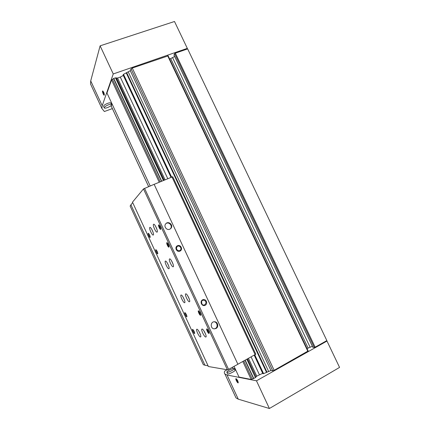 <?xml version="1.0" encoding="UTF-8"?>
<svg xmlns="http://www.w3.org/2000/svg" width="430" height="430" viewBox="0 0 430 430"><rect width="100%" height="100%" fill="white"/><g stroke="black" fill="none" stroke-linecap="round" stroke-linejoin="round"><path stroke-width="0.64" d="M262.848 373.643L263.585 373.648L270.921 370.526L272.722 370.789L274.152 370.305L308.111 350.982M270.921 370.526L130.311 70.719L131.064 68.87L132.279 68.053L168.108 55.889M312.927 347.327L315.142 347.198L326.854 340.598L187.652 48.902L175.338 53.159L174.618 53.637L174.016 55.008M234.06 366.365L239.037 377.072L251.19 379.459L242.821 361.517M159.234 182.218L111.542 79.926L113.756 78.427L115.616 77.846L163.507 180.439M150.188 185.964L106.979 93.02L111.542 79.926M251.19 379.459L255.436 377.658L246.868 359.303M163.395 180.482L115.477 77.83M253.797 378.577L245.224 360.206M161.701 181.191L113.756 78.427M123.114 74.987L123.507 74.325L130.311 70.719M255.495 377.497L256.774 376.153L262.687 373.326M255.436 377.658L246.976 359.243M234.484 368.951L235.328 369.09M307.02 348.569L312.373 346.284M169.683 59.103L174.655 56.475M111.252 106.124L112.026 103.877M164.158 180.165L116.428 77.932L115.654 77.932M116.428 77.932L117.546 78.045L120.293 77.088L123.308 75.433M252.254 379.099L243.805 360.98M160.245 181.799L112.45 79.314M253.571 378.658L245.014 360.318M161.486 181.277L113.563 78.561M256.049 376.97L247.61 358.894M256.774 376.153L248.492 358.416M165.061 179.788L117.546 78.045M259.397 374.686L251.12 356.975M167.77 178.66L120.293 77.088M186.856 49.176L187.319 48.37L113.246 73.955L102.216 105.694L101.883 108.489L104.377 111.515L112.37 108.596M187.319 48.37L174.499 21.5L100.12 45.838L90.714 80.894L90.542 84.022L91.493 86.07M100.12 45.838L113.246 73.955M104.334 95.035C104.291 93.401 103.77 92.052 102.77 90.977C101.711 90.569 103.694 95.987 104.286 95.127L104.334 95.035M111.558 104.495L110.935 103.152C110.704 102.619 109.645 102.668 107.763 103.302C105.151 104.361 103.743 105.361 103.533 106.301L103.608 106.457M108.468 104.807C105.85 105.871 104.442 106.866 104.232 107.801C104.307 109.328 112.042 106.027 111.628 104.646C111.397 104.119 110.343 104.173 108.468 104.807M102.877 91.036L102.614 91.439M103.883 94.853L104.345 94.992M104.221 94.794C104.001 92.735 103.469 91.595 102.63 91.37L103.915 94.874L104.221 94.794M103.028 92.928L103.947 94.208L103.302 92.111L102.904 91.956L103.028 92.928L103.587 92.73M103.915 93.923L103.549 94.052M236.081 378.674C234.909 378.4 237.752 383.786 238.236 382.764C238.086 381.136 237.365 379.776 236.081 378.674L236.177 378.712M227.164 369.746L224.707 371.09C224.154 372.353 224.234 373.337 224.954 374.052L227.067 374.998L256.468 380.813L326.988 341.044L326.096 341.028M235.258 396.293L235.995 397.879L238.279 399.174L269.395 408.5L256.468 380.813M269.395 408.5L339.566 367.408L326.988 341.044M227.556 373.729L227.61 373.842C228.228 374.718 236.038 370.816 235.033 370.133L234.345 368.65M229.26 370.16C227.481 371.171 226.685 371.864 226.868 372.246C227.481 373.106 235.291 369.209 234.296 368.542C233.511 368.295 231.829 368.838 229.26 370.16M236.194 378.717L235.979 379.195M237.763 382.539L238.236 382.764M236.199 378.932L235.984 379.115L237.801 382.56C238.897 383.189 237.064 379.04 236.199 378.932M237.704 381.453L236.489 379.561L236.957 381.286L237.613 381.974L237.704 381.453M236.785 379.867L236.398 380.082M237.489 380.991L236.957 381.286M237.871 364.231L255.807 354.202L172.726 176.719L154.139 184.346M228.561 369.375L237.887 364.264L154.128 184.32L143.475 188.91L132.488 202.159L208.405 366.516L227.389 369.789L228.561 369.375L144.534 188.324M202.82 363.57L203.363 364.737L208.131 365.919M130.489 206.808L130.129 206.029L132.671 202.557M169.796 229.19C166.759 230.738 163.422 226.352 165.722 223.837C168.393 220.359 173.913 225.331 170.839 228.438L169.796 229.19M215.962 328.504L214.344 328.853C210.157 328.81 210.254 321.586 214.425 321.764C217.827 321.575 219.085 327.074 215.962 328.504M205.158 305.273C201.912 306.939 199.348 301.419 202.627 299.823C205.873 298.173 208.426 303.661 205.158 305.273M179.982 251.109C176.703 252.657 174.177 247.212 177.482 245.729C180.756 244.197 183.277 249.615 179.982 251.109M185.76 293.851L185.728 293.862C184.32 294.185 188.227 302.424 189.463 301.736C190.855 301.435 187.028 293.303 185.76 293.851M202.068 329.063L201.96 329.084C200.563 329.428 204.653 337.717 205.879 337.002C207.228 336.701 203.433 328.8 202.068 329.063M149.817 227.443C148.732 228.104 152.118 235.624 153.236 235.033C154.569 234.796 151.064 226.777 149.898 227.395L149.817 227.443M165.383 261.096C164.136 261.515 167.732 269.336 168.888 268.712C170.221 268.454 166.571 260.435 165.41 261.085L165.383 261.096M181.073 295.023L181.046 295.028C179.713 295.329 183.502 303.333 184.669 302.677C185.986 302.403 182.277 294.496 181.073 295.023M196.897 329.219L196.8 329.24C195.478 329.557 199.434 337.609 200.584 336.932C201.863 336.652 198.182 328.966 196.897 329.219M169.581 258.935C168.27 259.387 171.968 267.433 173.193 266.772C174.607 266.493 170.85 258.242 169.619 258.919L169.581 258.935M153.542 224.304C152.397 225.008 155.875 232.732 157.063 232.114C158.471 231.861 154.875 223.6 153.634 224.25L153.542 224.304M150.129 237.414C149.516 237.967 147.399 232.995 148.371 233.297C149.527 234.463 150.124 235.828 150.161 237.376L150.129 237.414M157.713 253.834C157.074 254.302 154.972 249.411 155.94 249.706C157.106 250.867 157.713 252.227 157.762 253.786L157.713 253.834M168.92 247.132C168.162 247.68 165.878 242.321 167.017 242.665C168.318 243.907 168.969 245.379 168.985 247.073L168.92 247.132M186.814 316.808C186.077 316.98 184.013 312.363 184.948 312.642C186.158 313.787 186.814 315.158 186.921 316.738L186.814 316.808M200.547 315.324C199.676 315.518 197.434 310.492 198.531 310.809C199.885 312.035 200.6 313.508 200.681 315.238L200.547 315.324M194.543 333.54C193.785 333.637 191.726 329.084 192.656 329.353C193.876 330.503 194.548 331.874 194.666 333.47L194.543 333.54M208.953 333.454C208.055 333.562 205.82 328.611 206.911 328.923C208.276 330.143 209.012 331.621 209.114 333.363L208.953 333.454M160.686 229.367C159.955 230.012 157.654 224.562 158.804 224.911C160.089 226.164 160.729 227.631 160.729 229.324L160.686 229.367M227.389 369.789L143.475 188.91M160.804 228.846C159.697 227.873 159.148 226.642 159.175 225.164M209.163 332.868L209.141 332.874C207.964 331.879 207.351 330.643 207.298 329.165M194.699 332.997L193.016 329.6M200.735 314.749L200.735 314.749C199.574 313.792 198.966 312.562 198.918 311.057M186.959 316.276L185.308 312.889M169.054 246.594C167.936 245.627 167.377 244.401 167.388 242.918M157.815 253.329L156.289 249.959M150.221 236.925L148.721 233.549M155.429 225.981L157.031 229.604M171.436 260.612L173.123 264.262M198.784 331.143L200.283 334.153M182.965 296.894L184.443 299.973M167.286 262.945L168.716 266.046M151.742 229.298L153.107 232.367M203.89 330.804L205.68 334.379M187.588 295.55L189.34 299.183M179.627 250.69C176.536 250.733 175.693 249.362 177.096 246.589C179.401 244.562 182.551 248.701 180.036 250.448L179.627 250.69M176.252 248.244L177.552 250.615M204.782 304.805L204.1 305.02C201.192 305.558 200.375 300.559 203.299 300.145C206.282 300.86 206.776 302.414 204.782 304.805M201.541 301.683L201.976 304.166M213.914 321.801C217.257 321.737 218.408 327.123 215.339 328.52L214.291 328.848M166.012 223.53C169.071 221.364 173.037 226.137 170.371 228.776L170.108 229.029M272.722 370.789L131.064 68.87M307.858 351.305L167.678 55.809M274.152 370.305L132.279 68.053M263.224 373.74L254.512 355.121M171.258 177.203L123.233 74.562M262.864 373.681L254.248 355.261L262.848 373.675M123.087 74.96L170.979 177.321L123.087 74.938M266.557 372.423L126.232 72.831M263.585 373.648L254.829 354.943M171.586 177.063L123.507 74.325M315.142 347.198L175.338 53.159M233.2 368.548L232.565 367.182M148.651 186.604L111.198 106.011M268.567 371.327L128.312 72.068M267.008 372.203L126.673 72.632M314.303 347.488L174.618 53.637M312.975 347.429L173.951 54.868M310.051 347.091L172.666 57.792M308.068 347.983L170.785 58.722M90.714 80.894L102.216 105.694M238.279 399.174L227.067 374.998M255.173 354.755L171.941 176.918M205.024 365.392L130.865 204.723M233.167 368.553L232.539 367.193M148.624 186.62L111.193 106.065M312.911 347.413L173.93 54.949M308.176 350.998L168.125 55.814M90.542 84.022L101.883 108.489M104.232 107.801L103.533 106.301M235.995 397.879L224.954 374.052M226.868 372.246L227.61 373.842M203.363 364.737L130.129 206.029M180.036 250.448L179.428 250.771M214.425 321.764L214.022 321.79M170.839 228.438L170.371 228.776"/></g></svg>
